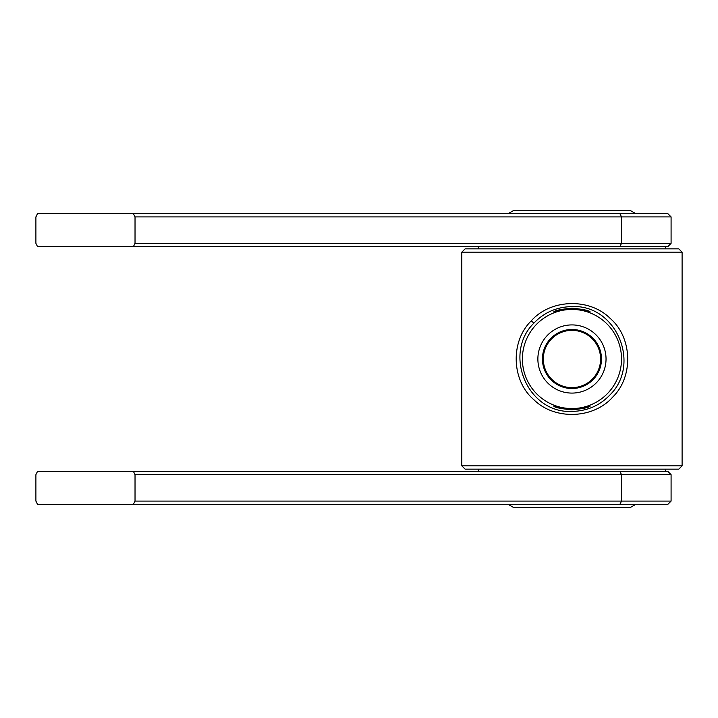 <?xml version="1.0" encoding="UTF-8"?>
<svg xmlns="http://www.w3.org/2000/svg" width="718" height="718" viewBox="0 0 718 718"><rect width="100%" height="100%" fill="white"/><g stroke="black" fill="none" stroke-linecap="round" stroke-linejoin="round"><path stroke-width="1.08" d="M133.377 213.605L667.785 213.605L671.088 216.908L671.088 243.348L135.029 243.348L135.029 216.908L133.377 213.605L37.551 213.605L35.9 216.908L35.9 243.348L37.551 246.651L667.785 246.651L671.088 243.348M671.088 216.908L135.029 216.908M133.377 246.651L135.029 243.348M571.95 409.206C560.911 408.129 554.852 407.106 553.775 406.146C554.826 407.501 560.884 408.739 571.95 409.843C583.007 408.739 589.065 407.51 590.124 406.146C589.065 407.106 583.007 408.12 571.95 409.206M571.95 411.423C527.326 413.631 502.663 353.606 533.968 323.064C544.073 312.438 556.737 306.945 571.95 306.577C616.556 304.369 641.228 364.331 609.986 394.891C599.862 405.544 587.18 411.055 571.95 411.423M571.95 308.157C560.902 309.261 554.843 310.49 553.775 311.854C554.843 310.894 560.902 309.88 571.95 308.794C582.989 309.871 589.047 310.894 590.124 311.854C589.083 310.499 583.025 309.261 571.95 308.157M571.95 309.431A49.569 49.569 0 0 0 522.39 359A49.569 49.569 0 0 0 571.95 408.569A49.569 49.569 0 0 0 621.519 359A49.569 49.569 0 0 0 571.95 309.431M571.95 393.087A34.087 34.087 0 0 1 537.872 359A34.087 34.087 0 0 1 571.95 324.913A34.087 34.087 0 0 1 606.037 359A34.087 34.087 0 0 1 571.95 393.087M571.95 329.481A29.519 29.519 0 0 0 542.431 359A29.519 29.519 0 0 0 571.95 388.519A29.519 29.519 0 0 0 601.478 359A29.519 29.519 0 0 0 571.95 329.481M571.95 387.98A28.98 28.98 0 0 1 542.97 359A28.98 28.98 0 0 1 571.95 330.02A28.98 28.98 0 0 1 600.939 359A28.98 28.98 0 0 1 571.95 387.98M461.809 252.162L461.809 465.838L682.1 465.838L682.1 252.162L461.809 252.162L465.111 248.85L678.797 248.85L682.1 252.162M531.185 320.928C550.446 298.903 589.622 297.629 610.255 318.487C632.343 337.379 633.761 376.483 612.768 397.027C593.508 419.079 554.475 420.389 533.752 399.603C511.575 380.746 510.076 341.571 531.185 320.928L533.968 323.064M682.1 465.838L678.797 469.15L465.111 469.15L461.809 465.838M665.577 248.85L665.577 246.651M478.332 248.85L478.332 246.651M571.95 387.639A28.639 28.639 0 0 1 543.32 359A28.639 28.639 0 0 1 571.95 330.361A28.639 28.639 0 0 1 600.589 359A28.639 28.639 0 0 1 571.95 387.639M135.029 501.092L671.088 501.092L667.785 504.395L133.377 504.395L135.029 501.092L135.029 474.652L133.377 471.349L37.551 471.349L35.9 474.652L35.9 501.092L37.551 504.395L133.377 504.395M619.867 471.349L667.785 471.349L671.088 474.652L621.519 474.652L619.867 471.349L133.377 471.349M135.029 474.652L621.519 474.652L621.519 501.092L619.867 504.395M635.699 213.605L629.982 210.302L513.926 210.302L508.209 213.605M508.209 504.395L513.926 507.698L629.982 507.698L635.699 504.395M478.332 469.15L478.332 471.349M665.577 469.15L665.577 471.349M619.867 246.651L621.519 243.348L621.519 216.908L619.867 213.605M671.088 501.092L671.088 474.652"/></g></svg>
